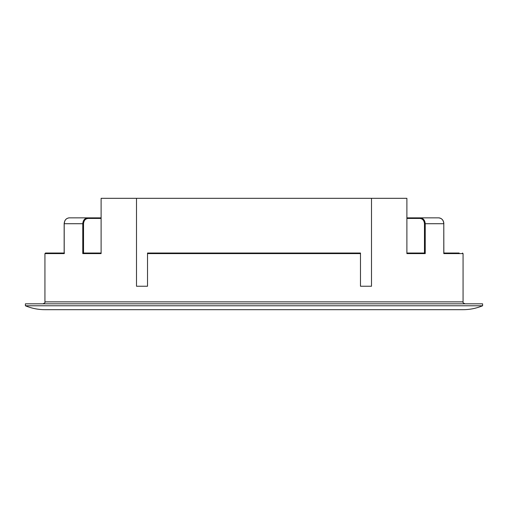<?xml version="1.0" encoding="UTF-8"?>
<svg xmlns="http://www.w3.org/2000/svg" width="508" height="508" viewBox="0 0 508 508"><rect width="100%" height="100%" fill="white"/><g stroke="black" fill="none" stroke-linecap="round" stroke-linejoin="round"><path stroke-width="0.76" d="M406.889 217.856L420.16 217.856C423.234 218.192 424.929 220.148 425.234 223.717L425.234 253.606L424.459 253.028L424.459 223.717C424.186 220.504 422.65 218.745 419.868 218.44L406.889 218.44M101.111 218.44L88.132 218.44C85.35 218.745 83.814 220.504 83.541 223.717L83.541 253.028L82.766 253.606L82.766 223.717C83.071 220.148 84.766 218.192 87.84 217.856L85.7 217.856M360.483 253.606L147.517 253.606L147.517 253.022L360.483 253.022L360.483 286.239L371.5 286.239L371.5 198.317L101.111 198.317L101.111 253.606L82.766 253.606M25.4 305.778L482.6 305.778C476.345 308.369 469.83 309.67 463.061 309.683L44.939 309.683C38.17 309.67 31.655 308.369 25.4 305.778L25.4 303.822L482.6 303.822L482.6 305.778M147.517 253.606L147.517 286.239L136.5 286.239L136.5 198.317M83.541 253.028L101.111 253.022M425.234 253.606L406.889 253.606L406.889 198.317L371.5 198.317M406.889 253.022L424.459 253.028M419.868 218.44L420.16 217.856L438.671 217.856C441.916 218.307 443.643 220.262 443.846 223.717L443.795 223.717C443.49 220.154 441.782 218.199 438.671 217.856L422.3 217.856M69.082 217.862L69.329 217.856C66.218 218.199 64.51 220.154 64.205 223.717L64.154 223.717C64.516 220.091 66.243 218.142 69.329 217.856L101.111 217.856M459.156 253.022L443.846 253.022L459.156 253.022M48.844 253.022L64.154 253.022L45.523 253.022L44.939 253.606L44.939 301.866L463.061 301.866C462.566 302.343 463.213 302.997 465.017 303.822M463.061 301.866L463.061 253.606L443.795 253.606L443.795 223.717L424.459 223.717M83.541 223.717L64.205 223.717L64.205 253.606L64.446 253.028L64.205 253.606L44.939 253.606M443.795 223.717L443.846 253.365M88.132 218.44L87.84 217.856M64.77 220.936L64.205 223.717M44.939 301.866C45.434 302.343 44.787 302.997 42.983 303.822M463.061 253.606L462.477 253.022M443.846 223.717L443.84 223.387M443.808 223.018L443.77 222.688M443.706 222.352L443.605 221.945M443.509 221.628L443.23 220.936M441.477 218.789L440.392 218.186M439.731 217.976L438.931 217.862M69.069 217.862L68.536 217.926M64.154 223.717L64.154 253.365"/></g></svg>
